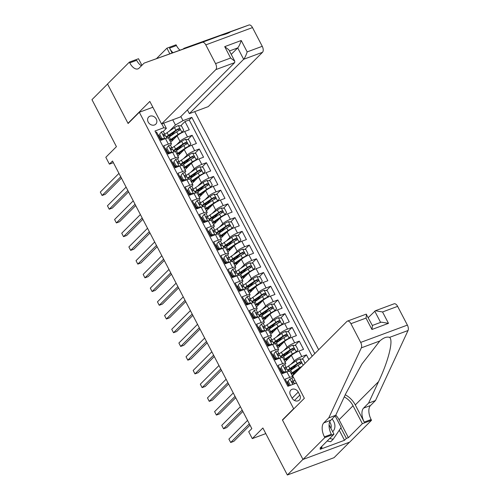 <?xml version="1.0" encoding="UTF-8"?>
<svg xmlns="http://www.w3.org/2000/svg" width="500" height="500" viewBox="0 0 500 500"><rect width="100%" height="100%" fill="white"/><g stroke="black" fill="none" stroke-linecap="round" stroke-linejoin="round"><path stroke-width="0.75" d="M148.2 122.069A5.05 4.188 45 0 0 155.812 124.144A5.05 4.188 45 0 0 156.275 119.075A5.05 4.188 45 0 0 148.663 117A5.05 4.188 45 0 0 148.2 122.069M318.663 349.725L194.719 111.644M349.519 442.2L334.05 457.681L287.35 475L262.887 427.994L252.281 438.612L265.8 433.6M152.85 107.25L139.331 112.263L128.1 123.506L107.562 84.05L91.962 99.663L116.431 146.662L105.825 157.281L109.4 164.144L113.375 162.669M282.906 419.75L282.413 419.931L302.95 459.387L287.35 475M155.688 132.406L156.575 132.075L160.863 140.312L165.469 138.6L168.325 144.094A6.312 1.256 -27.5 0 1 171.431 143.675A6.312 1.256 -27.5 0 1 170.881 144.719L170.362 145.231M168.325 144.094L163.719 145.8L168.006 154.037L172.613 152.325L175.469 157.812A6.312 1.256 -27.5 0 1 178.575 157.4A6.312 1.256 -27.5 0 1 178.025 158.444L177.512 158.956M175.469 157.812L170.863 159.525L175.15 167.756L179.756 166.05L182.613 171.537A6.312 1.256 -27.5 0 1 185.719 171.119A6.312 1.256 -27.5 0 1 185.169 172.162L184.656 172.681M182.613 171.537L178.006 173.25L182.294 181.481L186.9 179.775L189.756 185.263A6.312 1.256 -27.5 0 1 192.862 184.844A6.312 1.256 -27.5 0 1 192.312 185.888L191.8 186.4M189.756 185.263L185.15 186.969L189.438 195.206L194.044 193.494L196.9 198.988A6.312 1.256 -27.5 0 1 200.006 198.569A6.312 1.256 -27.5 0 1 199.456 199.613L198.944 200.125M196.9 198.988L192.294 200.694L196.581 208.931L201.188 207.219L204.044 212.712A6.312 1.256 -27.5 0 1 207.15 212.294A6.312 1.256 -27.5 0 1 206.6 213.337L206.088 213.85M204.044 212.712L199.438 214.419L203.725 222.65L208.331 220.944L211.188 226.431A6.312 1.256 -27.5 0 1 214.294 226.012A6.312 1.256 -27.5 0 1 213.744 227.056L213.231 227.575M211.188 226.431L206.581 228.144L210.869 236.375L215.475 234.669L218.331 240.156A6.312 1.256 -27.5 0 1 221.438 239.737A6.312 1.256 -27.5 0 1 220.888 240.781L220.375 241.294M218.331 240.156L213.725 241.863L218.012 250.1L222.619 248.394L225.481 253.881A6.312 1.256 -27.5 0 1 228.588 253.463A6.312 1.256 -27.5 0 1 228.031 254.506L227.519 255.019M225.481 253.881L220.869 255.588L225.156 263.825L229.762 262.113L232.625 267.606A6.312 1.256 -27.5 0 1 235.731 267.188A6.312 1.256 -27.5 0 1 235.175 268.231L234.662 268.744M232.625 267.606L228.019 269.312L232.3 277.544L236.906 275.837L239.769 281.325A6.312 1.256 -27.5 0 1 242.875 280.912A6.312 1.256 -27.5 0 1 242.319 281.95L241.806 282.469M239.769 281.325L235.162 283.038L239.444 291.269L244.05 289.562L246.912 295.05A6.312 1.256 -27.5 0 1 250.019 294.631A6.312 1.256 -27.5 0 1 249.462 295.675L248.95 296.188M246.912 295.05L242.306 296.762L246.588 304.994L251.2 303.288L254.056 308.775A6.312 1.256 -27.5 0 1 257.162 308.356A6.312 1.256 -27.5 0 1 256.606 309.4L256.094 309.913M254.056 308.775L249.45 310.481L253.731 318.719L258.344 317.006L261.2 322.5A6.312 1.256 -27.5 0 1 264.306 322.081A6.312 1.256 -27.5 0 1 263.75 323.125L263.238 323.638M261.2 322.5L256.594 324.206L260.881 332.444L265.487 330.731L268.344 336.219A6.312 1.256 -27.5 0 1 271.45 335.806A6.312 1.256 -27.5 0 1 270.894 336.85L270.381 337.362M268.344 336.219L263.738 337.931L268.025 346.163L272.631 344.456L275.487 349.944A6.312 1.256 -27.5 0 1 278.594 349.525A6.312 1.256 -27.5 0 1 278.038 350.569L277.525 351.087M275.487 349.944L270.881 351.656L275.169 359.888L279.775 358.181L282.631 363.669A6.312 1.256 -27.5 0 1 285.738 363.25A6.312 1.256 -27.5 0 1 285.181 364.294L284.669 364.806M282.631 363.669L278.025 365.375L282.312 373.612L286.919 371.9A6.312 1.256 -27.5 0 1 290.025 371.488L292.881 376.975A6.312 1.256 -27.5 0 1 292.325 378.019L291.812 378.531M308.863 359.531L306.419 354.844L302.056 359.212M296.925 364.35L292.806 368.475M285.006 361.85L291.413 355.438A6.312 1.256 152.5 0 1 298.956 351.062L303.562 349.356L299.275 341.119L294.913 345.494M289.781 350.625L285.663 354.75M277.863 348.125L284.269 341.712A6.312 1.256 152.5 0 1 291.812 337.337L296.419 335.631L292.131 327.4L287.769 331.769M282.638 336.906L278.519 341.025M270.719 334.4L277.125 327.987A6.312 1.256 152.5 0 1 284.669 323.619L289.275 321.906L284.988 313.675L280.625 318.044M275.494 323.181L271.375 327.3M263.575 320.675L269.981 314.262A6.312 1.256 152.5 0 1 277.525 309.894L282.131 308.188L277.844 299.95L273.481 304.319M268.35 309.456L264.231 313.575M256.431 306.956L262.838 300.538A6.312 1.256 152.5 0 1 270.381 296.169L274.988 294.462L270.7 286.225L266.337 290.6M261.206 295.731L257.087 299.856M249.288 293.231L255.694 286.819A6.312 1.256 152.5 0 1 263.238 282.444L267.844 280.738L263.556 272.506L259.194 276.875M254.062 282.006L249.944 286.131M242.144 279.506L248.55 273.094A6.312 1.256 152.5 0 1 256.094 268.725L260.7 267.013L256.413 258.781L252.044 263.15M246.919 268.288L242.8 272.406M235 265.781L241.406 259.369A6.312 1.256 152.5 0 1 248.95 255L253.556 253.287L249.269 245.056L244.9 249.425M239.775 254.562L235.656 258.681M227.856 252.056L234.262 245.644A6.312 1.256 152.5 0 1 241.806 241.275L246.412 239.569L242.125 231.331L237.756 235.7M232.631 240.837L228.512 244.963M220.712 238.337L227.119 231.925A6.312 1.256 152.5 0 1 234.662 227.55L239.269 225.844L234.981 217.606L230.613 221.981M225.481 227.113L221.369 231.238M213.569 224.613L219.975 218.2A6.312 1.256 152.5 0 1 227.519 213.831L232.125 212.119L227.838 203.888L223.469 208.256M218.337 213.394L214.225 217.512M206.419 210.888L212.831 204.475A6.312 1.256 152.5 0 1 220.375 200.106L224.981 198.394L220.694 190.162L216.325 194.531M211.194 199.669L207.081 203.787M199.275 197.162L205.688 190.75A6.312 1.256 152.5 0 1 213.231 186.381L217.838 184.675L213.55 176.438L209.181 180.806M204.05 185.944L199.938 190.069M192.131 183.444L198.538 177.025A6.312 1.256 152.5 0 1 206.088 172.656L210.694 170.95L206.406 162.712L202.037 167.087M196.906 172.219L192.794 176.344M184.988 169.719L191.394 163.306A6.312 1.256 152.5 0 1 198.938 158.931L203.55 157.225L199.262 148.994L194.894 153.363M189.762 158.5L185.644 162.619M177.844 155.994L184.25 149.581A6.312 1.256 152.5 0 1 191.794 145.213L196.4 143.5L192.119 135.269L187.75 139.637M182.619 144.775L178.5 148.894M166.269 149.331L165.8 149.8M173.412 163.056L172.944 163.525M180.556 176.781L180.087 177.244M187.7 190.506L187.231 190.969M194.844 204.225L194.375 204.694M201.988 217.95L201.519 218.419M209.131 231.675L208.663 232.144M216.275 245.4L215.812 245.863M223.419 259.125L222.956 259.587M230.562 272.844L230.1 273.312M237.706 286.569L237.244 287.038M244.85 300.294L244.387 300.756M251.994 314.019L251.531 314.481M259.137 327.738L258.675 328.206M266.281 341.463L265.819 341.931M273.425 355.188L272.962 355.656M280.569 368.913L280.106 369.375M252.281 438.612L248.706 431.75L251.825 428.631L112.519 161.019L109.4 164.144M299.819 395.1L298.244 392.081A4.894 4.056 45 0 0 290.869 390.075A4.894 4.056 45 0 0 290.419 394.988L291.994 398.006A4.894 4.056 45 0 0 299.369 400.012A4.894 4.056 45 0 0 299.819 395.1L294.456 400.469M139.331 112.263L293.644 408.694L294.137 408.506M163.644 123.169L166.356 128.369L163.8 127.744L154.969 131.025L287.844 386.281L296.444 383.094M163.8 127.744L161.781 123.863M180.844 116.519L182.987 120.631L191.819 117.35L314.8 353.594M176.406 144.913L179.969 141.344A6.312 1.256 -27.5 0 1 187.512 136.975L192.119 135.269M170.7 142.269L177.106 135.856L179.969 141.344M183.55 158.637L187.113 155.069A6.312 1.256 -27.5 0 1 194.656 150.7L199.262 148.994M190.694 172.362L194.256 168.794A6.312 1.256 -27.5 0 1 201.8 164.425L206.406 162.712M197.838 186.081L201.4 182.519A6.312 1.256 -27.5 0 1 208.944 178.15L213.55 176.438M204.981 199.806L208.544 196.244A6.312 1.256 -27.5 0 1 216.088 191.869L220.694 190.162M212.125 213.531L215.688 209.963A6.312 1.256 -27.5 0 1 223.231 205.594L227.838 203.888M219.269 227.256L222.831 223.688A6.312 1.256 -27.5 0 1 230.375 219.319L234.981 217.606M226.412 240.975L229.975 237.413A6.312 1.256 -27.5 0 1 237.519 233.044L242.125 231.331M233.556 254.7L237.119 251.137A6.312 1.256 -27.5 0 1 244.662 246.762L249.269 245.056M240.7 268.425L244.262 264.856A6.312 1.256 -27.5 0 1 251.806 260.487L256.413 258.781M247.844 282.15L251.406 278.581A6.312 1.256 -27.5 0 1 258.95 274.212L263.556 272.506M254.988 295.869L258.55 292.306A6.312 1.256 -27.5 0 1 266.094 287.938L270.7 286.225M262.131 309.594L265.694 306.031A6.312 1.256 -27.5 0 1 273.238 301.656L277.844 299.95M269.275 323.319L272.838 319.756A6.312 1.256 -27.5 0 1 280.381 315.381L284.988 313.675M276.419 337.044L279.981 333.475A6.312 1.256 -27.5 0 1 287.525 329.106L292.131 327.4M283.562 350.769L287.125 347.2A6.312 1.256 -27.5 0 1 294.669 342.831L299.275 341.119M290.706 364.487L294.269 360.925A6.312 1.256 -27.5 0 1 301.812 356.556L306.419 354.844M287.719 382.638L287.25 383.1M292.15 375.569L298.556 369.156A6.312 1.256 -27.5 0 1 301.206 367.194M312.181 356.213L189.2 119.975L184.975 121.544L180.606 125.913M177.106 135.856A6.312 1.256 152.5 0 1 184.65 131.488L189.256 129.781L184.975 121.544M288.731 385.95L285.169 379.1L289.775 377.394A6.312 1.256 -27.5 0 1 292.881 376.975M166.356 128.369L163.219 131.506M159.125 135.612L158.656 136.075M282.413 419.931L293.644 408.694M169.262 131.188L175.444 125L172.731 119.794M175.475 131.05L171.356 135.169M284.237 372.9L284.113 372.656A12.075 2.406 152.5 0 1 283.419 373.2M277.094 359.175L276.969 358.931A12.075 2.406 152.5 0 1 276.275 359.475M285.738 363.25L282.881 357.762A6.312 1.256 152.5 0 0 279.775 358.181M269.95 345.45L269.825 345.206A12.075 2.406 152.5 0 1 269.131 345.756M278.594 349.525L275.738 344.038A6.312 1.256 152.5 0 0 272.631 344.456M262.806 331.725L262.675 331.481A12.075 2.406 152.5 0 1 261.988 332.031M271.45 335.806L268.594 330.312A6.312 1.256 152.5 0 0 265.487 330.731M255.662 318L255.531 317.756A12.075 2.406 152.5 0 1 254.844 318.306M264.306 322.081L261.45 316.594A6.312 1.256 152.5 0 0 258.344 317.006M257.162 308.356L254.3 302.869A6.312 1.256 152.5 0 0 251.2 303.288M241.375 290.556L241.244 290.312A12.075 2.406 152.5 0 1 240.556 290.856M250.019 294.631L247.156 289.144A6.312 1.256 152.5 0 0 244.05 289.562M234.231 276.831L234.1 276.588A12.075 2.406 152.5 0 1 233.412 277.137M242.875 280.912L240.012 275.419A6.312 1.256 152.5 0 0 236.906 275.837M227.087 263.106L226.956 262.863A12.075 2.406 152.5 0 1 226.269 263.412M235.731 267.188L232.869 261.694A6.312 1.256 152.5 0 0 229.762 262.113M228.588 253.463L225.725 247.975A6.312 1.256 152.5 0 0 222.619 248.394M221.438 239.737L218.581 234.25A6.312 1.256 152.5 0 0 215.475 234.669M205.65 221.938L205.525 221.694A12.075 2.406 152.5 0 1 204.831 222.244M214.294 226.012L211.438 220.525A6.312 1.256 152.5 0 0 208.331 220.944M198.506 208.212L198.381 207.969A12.075 2.406 152.5 0 1 197.688 208.519M207.15 212.294L204.294 206.8A6.312 1.256 152.5 0 0 201.188 207.219M191.363 194.488L191.238 194.244A12.075 2.406 152.5 0 1 190.544 194.794M200.006 198.569L197.15 193.081A6.312 1.256 152.5 0 0 194.044 193.494M184.219 180.769L184.094 180.525A12.075 2.406 152.5 0 1 183.4 181.069M192.862 184.844L190.006 179.356A6.312 1.256 152.5 0 0 186.9 179.775M177.075 167.044L176.95 166.8A12.075 2.406 152.5 0 1 176.256 167.35M185.719 171.119L182.862 165.631A6.312 1.256 152.5 0 0 179.756 166.05M169.931 153.319L169.806 153.075A12.075 2.406 152.5 0 1 169.112 153.625M178.575 157.4L175.719 151.906A6.312 1.256 152.5 0 0 172.613 152.325M162.787 139.594L162.662 139.35A12.075 2.406 152.5 0 1 161.969 139.9M189.2 119.975L191.819 117.35M182.987 120.631L175.444 125M171.431 143.675L168.575 138.181A6.312 1.256 152.5 0 0 165.469 138.6M290.019 378.906L287.4 382.025L290.019 378.906A4.181 0.831 -27.5 0 1 292.013 378.65L293.375 381.262A4.181 0.831 152.5 0 0 292.25 381.238L292.044 381.356M288.506 384.156A10.025 1.994 -27.5 0 1 288.006 384.556M288.212 381.213L290.394 385.337M287.4 382.025L289.325 385.731M249.331 423.844L230.681 442.512L228.894 439.081L247.55 420.412M293.431 382.812L293.394 381.337A4.181 0.831 152.5 0 0 293.375 381.262M291.913 381.575L292.25 381.238C291.663 382.044 291.95 382.594 293.106 382.887A4.181 0.831 -27.5 0 1 294.231 382.906L294.669 383.75M250.012 425.15L233.837 441.344L230.681 442.512L228.894 439.081M294.95 380.213A12.075 2.406 152.5 0 0 293.394 381.413M296.306 382.819A12.075 2.406 152.5 0 0 295.444 383.462M332.681 431.725A10.263 8.506 45 0 0 334.925 426.219A10.263 8.506 45 0 0 332.05 418.956M330.881 428.269A7.025 5.825 45 0 0 331.213 426.381A7.025 5.825 45 0 0 329.675 421.931M335.138 415.869L341.156 427.425L333.206 439.212L330.712 441.706L327.163 441.019M333.206 439.212L329.656 438.525M292.638 375.775L346.912 321.444A4.737 2.475 -110.4 0 1 347.413 321.119A4.737 2.475 -110.4 0 1 350.931 323.688L360.681 342.419L407.381 325.1A4.737 2.475 69.6 0 1 408.038 330.525L375.481 400.55L370.494 405.544A11.05 5.775 -110.4 0 0 371.125 419.525L371.519 420.281L349.681 442.137L302.987 459.456L282.519 420.138L304.356 398.281L292.638 375.775M375.481 400.55L368.575 403.113L378.556 381.644C388.431 360.994 393.631 340.087 389.569 337.369C386.8 336.5 383.544 337.713 379.806 340.994L361.906 364.038L345.675 393.837L335.694 415.306L330.706 420.306A11.05 5.775 -110.4 0 0 331.337 434.281L324.431 436.844L324.819 437.6L302.987 459.456M335.694 415.306L328.787 417.869L323.794 422.869A11.05 5.775 -110.4 0 0 324.431 436.844M378.556 381.644L355.288 404.931L364.219 422.088A11.05 5.775 -110.4 0 1 363.581 408.106L368.575 403.113M397.625 306.369L382.544 311.962L375.344 310.763L394.106 303.8A4.737 2.475 69.6 0 1 397.625 306.369L407.381 325.1M379.806 340.994L361.337 347.844L328.787 417.869M335.781 415.119A17.763 14.725 -135 0 1 339.069 419.75L348.394 437.663L346.375 438.413L340.875 427.844M321.581 446.606L322.019 447.444L320.144 449.319L344.5 440.281L346.375 438.413M322.019 447.444L319.994 448.194L333.969 434.206L324.819 437.6M371.519 420.281L362.369 423.675L353.044 405.763A17.763 14.725 45 0 0 344.25 396.906M348.394 437.663L362.369 423.675M368.256 317.619L375.344 310.763M355.288 404.931A20.562 17.05 45 0 0 345.25 394.756M329.087 424.819L333.969 434.206M361.337 347.844A4.737 2.475 -110.4 0 0 360.681 342.419M344.5 440.281L339.269 430.225M382.544 311.962L388.475 323.35L381.275 322.15L372.344 325.462M388.475 323.35L371.944 329.481L372.456 325.688L366.175 314.163L347.413 321.119M371.944 329.481L366.012 318.094L366.531 314.3M187.444 109.913L189.375 113.625L208.244 106.625L262.519 52.294L243.65 59.294L237.719 47.906L229.45 50.969M189.375 113.625L243.65 59.294C244.881 57.812 246.056 55.35 247.169 51.9L262.25 46.306L252.494 27.575L205.8 44.894A4.737 2.475 -110.4 0 0 202.294 42.319L144.113 63.119L139.119 68.112A11.05 5.775 69.6 0 1 137.963 68.869A11.05 5.775 69.6 0 1 129.756 62.875L129.362 62.125L107.525 83.981L127.994 123.3L128.488 123.112M144.113 63.119L220.763 35.469C225.581 34.288 228.837 33.075 230.525 31.85L183.9 48.356L183.231 49.031M183.9 48.356L248.994 25A4.737 2.475 69.6 0 1 252.494 27.575M127.994 123.3L149.825 101.438L161.544 123.944L215.819 69.619A4.737 2.475 -110.4 0 0 215.55 63.625L205.8 44.894M248.994 25L230.631 31.8M156.531 58.587L166.906 48.194L176.056 44.8L176.45 45.556A11.05 5.775 69.6 0 0 180 50.188M129.362 62.125L138.512 58.731L141.931 65.3M161.544 123.944L180.413 116.95L234.688 62.619L215.819 69.619M172.094 53.019L169.544 48.119L176.45 45.556M169.838 53.825L166.906 48.194M262.25 46.306A4.737 2.475 69.6 0 1 262.519 52.294M141.431 65.8A11.05 5.775 69.6 0 1 136.662 60.312L129.756 62.875M173.019 52.688A11.05 5.775 69.6 0 1 169.544 48.119M231.231 54.4L237.719 47.906C238.956 46.425 240.125 43.956 241.238 40.506L247.169 51.9M215.55 63.625L230.631 58.031L234.775 61.2L234.688 62.619M230.631 58.031L224.7 46.644L228.844 49.812L234.775 61.2M281.069 367.494L282.875 365.181L281.069 367.494L283.212 371.606L286.45 372.044A4.181 0.831 -27.5 0 1 287.188 371.806M282.875 365.181A4.181 0.831 -27.5 0 1 284.869 364.931L286.225 367.537A4.181 0.831 152.5 0 0 285.1 367.519L284.9 367.631M281.363 370.431A10.025 1.994 -27.5 0 1 280.863 370.831M280.256 368.306L282.4 372.419L283.212 371.606M284.688 372.731L282.4 372.419M242.188 410.119L223.538 428.787L221.75 425.356L240.406 406.688M283.294 372.537A10.025 1.994 -27.5 0 1 282.219 373.444M286.288 369.094L286.25 367.619A4.181 0.831 152.5 0 0 286.225 367.537M284.769 367.856L285.1 367.519C284.519 368.325 284.806 368.875 285.963 369.162A4.181 0.831 -27.5 0 1 287.087 369.181L288.275 371.469M242.869 411.425L226.694 427.619L223.538 428.787L221.75 425.356M273.925 353.769L275.731 351.463L273.925 353.769L276.062 357.887L279.306 358.319A4.181 0.831 -27.5 0 1 280.044 358.081M275.731 351.463A4.181 0.831 -27.5 0 1 277.725 351.206L279.081 353.812A4.181 0.831 152.5 0 0 277.956 353.794L277.756 353.913M274.219 356.706A10.025 1.994 -27.5 0 1 273.719 357.113M273.113 354.581L275.256 358.694L276.062 357.887M277.544 359.006L275.256 358.694M235.044 396.394L216.394 415.062L214.606 411.631L233.263 392.962M276.15 358.819A10.025 1.994 -27.5 0 1 275.075 359.719M279.144 355.369L279.106 353.894A4.181 0.831 152.5 0 0 279.081 353.812M277.619 354.131L277.956 353.794C277.375 354.6 277.663 355.15 278.819 355.438A4.181 0.831 -27.5 0 1 279.944 355.462L281.131 357.744M235.725 397.7L219.55 413.894L216.394 415.062L214.606 411.631M266.781 340.044L268.587 337.738L266.781 340.044L268.919 344.162L272.162 344.6A4.181 0.831 -27.5 0 1 272.9 344.356M268.587 337.738A4.181 0.831 -27.5 0 1 270.581 337.481L271.938 340.087A4.181 0.831 152.5 0 0 270.812 340.069L270.613 340.188M267.075 342.987A10.025 1.994 -27.5 0 1 266.575 343.387M265.969 340.856L268.113 344.975L268.919 344.162M270.4 345.281L268.113 344.975M227.9 382.669L209.25 401.344L207.463 397.912L226.119 379.237M269.006 345.094A10.025 1.994 -27.5 0 1 267.931 345.994M272 341.644L271.962 340.169A4.181 0.831 152.5 0 0 271.938 340.087M270.475 340.406L270.812 340.069C270.231 340.875 270.512 341.425 271.675 341.719A4.181 0.831 -27.5 0 1 272.8 341.737L273.988 344.019M228.581 383.975L212.406 400.169L209.25 401.344L207.463 397.912M259.631 326.319L261.444 324.012L259.631 326.319L261.775 330.438L265.019 330.875A4.181 0.831 -27.5 0 1 265.756 330.637M261.444 324.012A4.181 0.831 -27.5 0 1 263.438 323.756L264.794 326.369A4.181 0.831 152.5 0 0 263.669 326.344L263.463 326.463M259.931 329.263A10.025 1.994 -27.5 0 1 259.431 329.663M258.825 327.131L260.969 331.25L261.775 330.438M263.256 331.556L260.969 331.25M220.756 368.95L202.106 387.619L200.319 384.188L218.975 365.519M261.856 331.369A10.025 1.994 -27.5 0 1 260.788 332.269M264.856 327.919L264.819 326.444A4.181 0.831 152.5 0 0 264.794 326.369M263.331 326.681L263.669 326.344C263.087 327.15 263.369 327.7 264.525 327.994A4.181 0.831 -27.5 0 1 265.656 328.013L266.844 330.294M221.438 370.256L205.263 386.45L202.106 387.619L200.319 384.188M294.462 371.8A4.975 0.988 -27.5 0 1 294.225 372.062L293.6 372.688A0.95 0.494 -110.4 0 0 293.463 373.081M305.087 363.312L303.025 359.344L299.788 358.913A4.181 0.831 152.5 0 0 295.95 360.906L288.525 365.981A12.075 2.406 152.5 0 0 286.25 367.688M289.669 369.363A10.025 1.994 152.5 0 0 290.919 368.938A4.975 0.988 -27.5 0 1 293.212 368.544M302.087 366.319A4.181 0.831 152.5 0 0 299.525 367.769L292.094 372.844A12.075 2.406 152.5 0 0 291.1 373.55M299.413 368.419L293.2 372.663A10.025 1.994 152.5 0 0 291.356 374.044M294.994 372.725A4.975 0.988 152.5 0 0 293.131 373.194L293.612 374.106M289.288 371.287A12.075 2.406 -27.5 0 1 290.738 370.238L298.169 365.163A4.181 0.831 -27.5 0 1 300.981 363.594C301.769 362.581 301.481 362.031 300.119 361.944A4.181 0.831 152.5 0 0 297.312 363.512L289.881 368.587A12.075 2.406 152.5 0 0 287.65 370.262M287.981 370.906A10.025 1.994 -27.5 0 1 290.981 368.413L298.412 363.338A2.131 0.425 -27.5 0 1 299.225 362.844L300.569 363.237M291.887 373.619A10.025 1.994 152.5 0 0 293.131 373.194M287.319 358.075A4.975 0.988 -27.5 0 1 287.081 358.338L286.456 358.963A0.95 0.494 -110.4 0 0 286.319 359.356M295.75 352.519L298.025 349.738L295.881 345.625L292.644 345.188A4.181 0.831 152.5 0 0 288.806 347.181L281.381 352.256A12.075 2.406 152.5 0 0 279.106 353.969M282.525 355.637A10.025 1.994 152.5 0 0 283.775 355.219A4.975 0.988 -27.5 0 1 286.069 354.819M296.219 352.05A4.181 0.831 152.5 0 0 292.381 354.044L284.95 359.119A12.075 2.406 152.5 0 0 283.956 359.825M292.269 354.694L286.056 358.944A10.025 1.994 152.5 0 0 284.212 360.319M287.85 359.006A4.975 0.988 152.5 0 0 285.988 359.469L286.469 360.387M282.144 357.562A12.075 2.406 -27.5 0 1 283.594 356.512L291.025 351.438A4.181 0.831 -27.5 0 1 293.837 349.869C294.625 348.856 294.337 348.306 292.975 348.225A4.181 0.831 152.5 0 0 290.163 349.787L282.738 354.869A12.075 2.406 152.5 0 0 280.506 356.538M280.837 357.181A10.025 1.994 -27.5 0 1 283.837 354.688L291.269 349.613A2.131 0.425 -27.5 0 1 292.081 349.119L293.425 349.513M284.744 359.894A10.025 1.994 152.5 0 0 285.988 359.469M280.175 344.356A4.975 0.988 -27.5 0 1 279.938 344.619L279.312 345.244A0.95 0.494 -110.4 0 0 279.175 345.631M288.606 338.794L290.881 336.019L288.738 331.9L285.5 331.463A4.181 0.831 152.5 0 0 281.663 333.462L274.237 338.537A12.075 2.406 152.5 0 0 271.962 340.244M275.381 341.912A10.025 1.994 152.5 0 0 276.631 341.494A4.975 0.988 -27.5 0 1 278.925 341.1M289.069 338.325A4.181 0.831 152.5 0 0 285.238 340.319L277.806 345.394A12.075 2.406 152.5 0 0 276.812 346.106M285.125 340.969L278.913 345.219A10.025 1.994 152.5 0 0 277.069 346.6M280.7 345.281A4.975 0.988 152.5 0 0 278.844 345.75L279.325 346.662M275 343.837A12.075 2.406 -27.5 0 1 276.45 342.788L283.881 337.713A4.181 0.831 -27.5 0 1 286.694 336.144C287.481 335.131 287.194 334.588 285.831 334.5A4.181 0.831 152.5 0 0 283.019 336.069L275.594 341.144A12.075 2.406 152.5 0 0 273.363 342.819M273.694 343.456A10.025 1.994 -27.5 0 1 276.694 340.962L284.125 335.887A2.131 0.425 -27.5 0 1 284.938 335.4L286.275 335.788M277.6 346.169A10.025 1.994 152.5 0 0 278.844 345.75M273.031 330.631A4.975 0.988 -27.5 0 1 272.794 330.894L272.169 331.519A0.95 0.494 -110.4 0 0 272.031 331.906M281.462 325.069L283.738 322.294L281.594 318.175L278.356 317.738A4.181 0.831 152.5 0 0 274.519 319.738L267.094 324.812A12.075 2.406 152.5 0 0 264.819 326.519M268.238 328.194A10.025 1.994 152.5 0 0 269.488 327.769A4.975 0.988 -27.5 0 1 271.781 327.375M281.925 324.6A4.181 0.831 152.5 0 0 278.094 326.6L270.663 331.675A12.075 2.406 152.5 0 0 269.669 332.381M277.981 327.244L271.769 331.494A10.025 1.994 152.5 0 0 269.925 332.875M273.556 331.556A4.975 0.988 152.5 0 0 271.7 332.025L272.181 332.938M267.856 330.112A12.075 2.406 -27.5 0 1 269.306 329.062L276.737 323.988A4.181 0.831 -27.5 0 1 279.55 322.419C280.338 321.413 280.05 320.863 278.688 320.775A4.181 0.831 152.5 0 0 275.875 322.344L268.45 327.419A12.075 2.406 152.5 0 0 266.219 329.094M266.55 329.731A10.025 1.994 -27.5 0 1 269.55 327.238L276.981 322.163A2.131 0.425 -27.5 0 1 277.794 321.675L279.131 322.062M270.456 332.444A10.025 1.994 152.5 0 0 271.7 332.025M252.488 312.6L254.3 310.287L252.488 312.6L254.631 316.712L257.869 317.15A4.181 0.831 -27.5 0 1 258.612 316.913M254.3 310.287A4.181 0.831 -27.5 0 1 256.294 310.038L257.65 312.644A4.181 0.831 152.5 0 0 256.525 312.625L256.319 312.738M252.787 315.538A10.025 1.994 -27.5 0 1 252.288 315.938M251.681 313.406L253.825 317.525L254.631 316.712M256.112 317.838L253.825 317.525M213.612 355.225L194.963 373.894L193.175 370.462L211.825 351.794M254.713 317.644A10.025 1.994 -27.5 0 1 253.644 318.55M257.712 314.194L257.669 312.725A4.181 0.831 152.5 0 0 257.65 312.644M256.188 312.962L256.525 312.625C255.944 313.431 256.225 313.975 257.381 314.269A4.181 0.831 -27.5 0 1 258.506 314.288L259.7 316.575M214.294 356.531L198.119 372.725L194.963 373.894L193.175 370.462M265.887 316.906A4.975 0.988 -27.5 0 1 265.65 317.169L265.025 317.794A0.95 0.494 -110.4 0 0 264.887 318.188M274.319 311.344L276.594 308.569L274.45 304.45L271.212 304.019A4.181 0.831 152.5 0 0 267.375 306.012L259.95 311.087A12.075 2.406 152.5 0 0 257.675 312.794M261.094 314.469A10.025 1.994 152.5 0 0 262.344 314.044A4.975 0.988 -27.5 0 1 264.637 313.65M274.781 310.875A4.181 0.831 152.5 0 0 270.95 312.875L263.519 317.95A12.075 2.406 152.5 0 0 262.525 318.656M270.837 313.525L264.625 317.769A10.025 1.994 152.5 0 0 262.781 319.15M266.413 317.831A4.975 0.988 152.5 0 0 264.556 318.3L265.038 319.212M260.712 316.388A12.075 2.406 -27.5 0 1 262.162 315.344L269.594 310.269A4.181 0.831 -27.5 0 1 272.4 308.7C273.194 307.688 272.906 307.137 271.544 307.05A4.181 0.831 152.5 0 0 268.731 308.619L261.306 313.694A12.075 2.406 152.5 0 0 259.069 315.369M259.406 316.012A10.025 1.994 -27.5 0 1 262.406 313.519L269.837 308.438A2.131 0.425 -27.5 0 1 270.65 307.95L271.988 308.344M263.312 318.725A10.025 1.994 152.5 0 0 264.556 318.3M245.344 298.875L247.156 296.562L245.344 298.875L247.488 302.987L250.725 303.425A4.181 0.831 -27.5 0 1 251.469 303.188M247.156 296.562A4.181 0.831 -27.5 0 1 249.15 296.312L250.506 298.919A4.181 0.831 152.5 0 0 249.381 298.9L249.175 299.019M245.644 301.812A10.025 1.994 -27.5 0 1 245.144 302.219M244.537 299.688L246.681 303.8L247.488 302.987M248.969 304.113L246.681 303.8M206.469 341.5L187.819 360.169L186.031 356.737L204.681 338.069M247.7 304.581A12.075 2.406 152.5 0 0 248.394 304.031M247.569 303.925A10.025 1.994 -27.5 0 1 246.5 304.825M250.569 300.475L250.525 299A4.181 0.831 152.5 0 0 250.506 298.919M249.044 299.237L249.381 298.9C248.8 299.706 249.081 300.256 250.238 300.544A4.181 0.831 -27.5 0 1 251.363 300.569L252.556 302.85M207.15 342.806L190.975 359L187.819 360.169L186.031 356.737M258.744 303.181A4.975 0.988 -27.5 0 1 258.506 303.444L257.881 304.069A0.95 0.494 -110.4 0 0 257.738 304.462M267.175 297.625L269.45 294.844L267.306 290.731L264.069 290.294A4.181 0.831 152.5 0 0 260.231 292.288L252.806 297.362A12.075 2.406 152.5 0 0 250.531 299.075M253.95 300.744A10.025 1.994 152.5 0 0 255.2 300.325A4.975 0.988 -27.5 0 1 257.494 299.925M267.638 297.156A4.181 0.831 152.5 0 0 263.806 299.15L256.375 304.225A12.075 2.406 152.5 0 0 255.381 304.931M263.694 299.8L257.475 304.044A10.025 1.994 152.5 0 0 255.637 305.425M259.269 304.113A4.975 0.988 152.5 0 0 257.413 304.575L257.887 305.494M253.569 302.669A12.075 2.406 -27.5 0 1 255.019 301.619L262.444 296.544A4.181 0.831 -27.5 0 1 265.256 294.975C266.05 293.962 265.763 293.412 264.4 293.325A4.181 0.831 152.5 0 0 261.588 294.894L254.163 299.969A12.075 2.406 152.5 0 0 251.925 301.644M252.262 302.288A10.025 1.994 -27.5 0 1 255.263 299.794L262.694 294.719A2.131 0.425 -27.5 0 1 263.506 294.225L264.844 294.619M256.169 305A10.025 1.994 152.5 0 0 257.413 304.575M238.2 285.15L240.012 282.844L238.2 285.15L240.344 289.269L243.581 289.706A4.181 0.831 -27.5 0 1 244.325 289.462M240.012 282.844A4.181 0.831 -27.5 0 1 242.006 282.587L243.363 285.194A4.181 0.831 152.5 0 0 242.237 285.175L242.031 285.294M238.5 288.094A10.025 1.994 -27.5 0 1 238 288.494M237.394 285.963L239.531 290.081L240.344 289.269M241.825 290.387L239.531 290.081M199.325 327.775L180.675 346.444L178.888 343.013L197.537 324.344M240.425 290.2A10.025 1.994 -27.5 0 1 239.356 291.1M243.425 286.75L243.381 285.275A4.181 0.831 152.5 0 0 243.363 285.194M241.9 285.512L242.237 285.175C241.656 285.981 241.938 286.531 243.094 286.819A4.181 0.831 -27.5 0 1 244.219 286.844L245.413 289.125M200.006 329.081L183.831 345.275L180.675 346.444L178.888 343.013M251.6 289.462A4.975 0.988 -27.5 0 1 251.363 289.719L250.738 290.35A0.95 0.494 -110.4 0 0 250.594 290.738M260.025 283.9L262.306 281.119L260.163 277.006L256.925 276.569A4.181 0.831 152.5 0 0 253.088 278.562L245.662 283.637A12.075 2.406 152.5 0 0 243.388 285.35M246.806 287.019A10.025 1.994 152.5 0 0 248.056 286.6A4.975 0.988 -27.5 0 1 250.35 286.2M260.494 283.431A4.181 0.831 152.5 0 0 256.663 285.425L249.231 290.5A12.075 2.406 152.5 0 0 248.231 291.206M256.55 286.075L250.331 290.325A10.025 1.994 152.5 0 0 248.494 291.706M252.125 290.387A4.975 0.988 152.5 0 0 250.269 290.85L250.744 291.769M246.425 288.944A12.075 2.406 -27.5 0 1 247.875 287.894L255.3 282.819A4.181 0.831 -27.5 0 1 258.113 281.25C258.906 280.238 258.619 279.694 257.256 279.606A4.181 0.831 152.5 0 0 254.444 281.175L247.019 286.25A12.075 2.406 152.5 0 0 244.781 287.925M245.119 288.562A10.025 1.994 -27.5 0 1 248.119 286.069L255.55 280.994A2.131 0.425 -27.5 0 1 256.363 280.5L257.7 280.894M249.025 291.275A10.025 1.994 152.5 0 0 250.269 290.85M231.056 271.425L232.869 269.119L231.056 271.425L233.2 275.544L236.438 275.981A4.181 0.831 -27.5 0 1 237.181 275.738M232.869 269.119A4.181 0.831 -27.5 0 1 234.862 268.863L236.219 271.469A4.181 0.831 152.5 0 0 235.094 271.45L234.887 271.569M231.356 274.369A10.025 1.994 -27.5 0 1 230.856 274.769M230.25 272.238L232.387 276.356L233.2 275.544M234.681 276.663L232.387 276.356M192.181 314.056L173.531 332.725L171.744 329.294L190.394 310.625M233.281 276.475A10.025 1.994 -27.5 0 1 232.213 277.375M236.281 273.025L236.238 271.55A4.181 0.831 152.5 0 0 236.219 271.469M234.756 271.788L235.094 271.45C234.513 272.256 234.794 272.806 235.95 273.1A4.181 0.831 -27.5 0 1 237.075 273.119L238.269 275.4M192.862 315.363L176.688 331.55L173.531 332.725L171.744 329.294M244.456 275.738A4.975 0.988 -27.5 0 1 244.219 276L243.594 276.625A0.95 0.494 -110.4 0 0 243.45 277.013M252.881 270.175L255.162 267.4L253.019 263.281L249.781 262.844A4.181 0.831 152.5 0 0 245.944 264.844L238.519 269.919A12.075 2.406 152.5 0 0 236.244 271.625M239.662 273.3A10.025 1.994 152.5 0 0 240.912 272.875A4.975 0.988 -27.5 0 1 243.206 272.481M253.35 269.706A4.181 0.831 152.5 0 0 249.519 271.706L242.087 276.781A12.075 2.406 152.5 0 0 241.088 277.488M249.406 272.35L243.188 276.6A10.025 1.994 152.5 0 0 241.35 277.981M244.981 276.663A4.975 0.988 152.5 0 0 243.125 277.131L243.6 278.044M239.281 275.219A12.075 2.406 -27.5 0 1 240.731 274.169L248.156 269.094A4.181 0.831 -27.5 0 1 250.969 267.525C251.762 266.519 251.475 265.969 250.113 265.881A4.181 0.831 152.5 0 0 247.3 267.45L239.875 272.525A12.075 2.406 152.5 0 0 237.638 274.2M237.975 274.837A10.025 1.994 -27.5 0 1 240.975 272.344L248.4 267.269A2.131 0.425 -27.5 0 1 249.219 266.781L250.556 267.169M241.875 277.55A10.025 1.994 152.5 0 0 243.125 277.131M223.912 257.7L225.725 255.394L223.912 257.7L226.056 261.819L229.294 262.256A4.181 0.831 -27.5 0 1 230.037 262.019M225.725 255.394A4.181 0.831 -27.5 0 1 227.719 255.138L229.075 257.75A4.181 0.831 152.5 0 0 227.95 257.725L227.744 257.844M224.213 260.644A10.025 1.994 -27.5 0 1 223.713 261.044M223.1 258.512L225.244 262.631L226.056 261.819M227.537 262.938L225.244 262.631M185.037 300.331L166.388 319L164.6 315.569L183.25 296.9M226.137 262.75A10.025 1.994 -27.5 0 1 225.069 263.65M229.137 259.3L229.094 257.831A4.181 0.831 152.5 0 0 229.075 257.75M227.613 258.062L227.95 257.725C227.362 258.531 227.65 259.081 228.806 259.375A4.181 0.831 -27.5 0 1 229.931 259.394L231.119 261.681M185.719 301.637L169.544 317.831L166.388 319L164.6 315.569M237.306 262.013A4.975 0.988 -27.5 0 1 237.075 262.275L236.45 262.9A0.95 0.494 -110.4 0 0 236.306 263.294M245.738 256.45L248.019 253.675L245.875 249.556L242.638 249.119A4.181 0.831 152.5 0 0 238.8 251.119L231.375 256.194A12.075 2.406 152.5 0 0 229.1 257.9M232.519 259.575A10.025 1.994 152.5 0 0 233.769 259.15A4.975 0.988 -27.5 0 1 236.062 258.756M246.206 255.981A4.181 0.831 152.5 0 0 242.375 257.981L234.944 263.056A12.075 2.406 152.5 0 0 233.944 263.762M242.262 258.625L236.044 262.875A10.025 1.994 152.5 0 0 234.206 264.256M237.838 262.938A4.975 0.988 152.5 0 0 235.981 263.406L236.456 264.319M232.138 261.494A12.075 2.406 -27.5 0 1 233.588 260.45L241.012 255.375A4.181 0.831 -27.5 0 1 243.825 253.806C244.619 252.794 244.331 252.244 242.969 252.156A4.181 0.831 152.5 0 0 240.156 253.725L232.731 258.8A12.075 2.406 152.5 0 0 230.494 260.475M230.831 261.119A10.025 1.994 -27.5 0 1 233.831 258.619L241.256 253.544A2.131 0.425 -27.5 0 1 242.069 253.056L243.412 253.444M234.731 263.831A10.025 1.994 152.5 0 0 235.981 263.406M216.769 243.981L218.581 241.669L216.769 243.981L218.912 248.094L222.15 248.531A4.181 0.831 -27.5 0 1 222.887 248.294M218.581 241.669A4.181 0.831 -27.5 0 1 220.575 241.419L221.931 244.025A4.181 0.831 152.5 0 0 220.806 244.006L220.6 244.125M217.069 246.919A10.025 1.994 -27.5 0 1 216.569 247.319M215.956 244.794L218.1 248.906L218.912 248.094M220.394 249.219L218.1 248.906M177.894 286.606L159.244 305.275L157.456 301.844L176.106 283.175M219.125 249.688A12.075 2.406 152.5 0 0 219.819 249.137M218.994 249.031A10.025 1.994 -27.5 0 1 217.925 249.931M221.994 245.581L221.95 244.106A4.181 0.831 152.5 0 0 221.931 244.025M220.469 244.344L220.806 244.006C220.219 244.812 220.506 245.362 221.663 245.65A4.181 0.831 -27.5 0 1 222.787 245.669L223.975 247.956M178.575 287.913L162.4 304.106L159.244 305.275L157.456 301.844M230.162 248.287A4.975 0.988 -27.5 0 1 229.931 248.55L229.3 249.175A0.95 0.494 -110.4 0 0 229.163 249.569M238.594 242.725L240.875 239.95L238.731 235.831L235.494 235.4A4.181 0.831 152.5 0 0 231.656 237.394L224.225 242.469A12.075 2.406 152.5 0 0 221.956 244.181M225.375 245.85A10.025 1.994 152.5 0 0 226.625 245.425A4.975 0.988 -27.5 0 1 228.919 245.031M239.062 242.262A4.181 0.831 152.5 0 0 235.225 244.256L227.8 249.331A12.075 2.406 152.5 0 0 226.8 250.037M235.119 244.906L228.9 249.15A10.025 1.994 152.5 0 0 227.056 250.531M230.694 249.213A4.975 0.988 152.5 0 0 228.837 249.681L229.312 250.6M224.988 247.775A12.075 2.406 -27.5 0 1 226.444 246.725L233.869 241.65A4.181 0.831 -27.5 0 1 236.681 240.081C237.475 239.069 237.188 238.519 235.825 238.431A4.181 0.831 152.5 0 0 233.012 240L225.588 245.075A12.075 2.406 152.5 0 0 223.35 246.75M223.688 247.394A10.025 1.994 -27.5 0 1 226.688 244.9L234.112 239.825A2.131 0.425 -27.5 0 1 234.925 239.331L236.269 239.725M227.587 250.106A10.025 1.994 152.5 0 0 228.837 249.681M209.625 230.256L211.438 227.95L209.625 230.256L211.769 234.375L215.006 234.806A4.181 0.831 -27.5 0 1 215.744 234.569M211.438 227.95A4.181 0.831 -27.5 0 1 213.431 227.694L214.788 230.3A4.181 0.831 152.5 0 0 213.663 230.281L213.456 230.4M209.925 233.2A10.025 1.994 -27.5 0 1 209.425 233.6M208.812 231.069L210.956 235.188L211.769 234.375M213.25 235.494L210.956 235.188M170.75 272.881L152.1 291.55L150.312 288.119L168.962 269.45M211.975 235.963A12.075 2.406 152.5 0 0 212.675 235.413M211.85 235.306A10.025 1.994 -27.5 0 1 210.781 236.206M214.85 231.856L214.806 230.381A4.181 0.831 152.5 0 0 214.788 230.3M213.325 230.619L213.663 230.281C213.075 231.088 213.363 231.637 214.519 231.925A4.181 0.831 -27.5 0 1 215.644 231.95L216.831 234.231M171.431 274.188L155.256 290.381L152.1 291.55L150.312 288.119M223.019 234.562A4.975 0.988 -27.5 0 1 222.787 234.825L222.156 235.456A0.95 0.494 -110.4 0 0 222.019 235.844M231.45 229.006L233.731 226.225L231.588 222.113L228.35 221.675A4.181 0.831 152.5 0 0 224.513 223.669L217.081 228.744A12.075 2.406 152.5 0 0 214.812 230.456M218.231 232.125A10.025 1.994 152.5 0 0 219.481 231.706A4.975 0.988 -27.5 0 1 221.775 231.306M231.919 228.538A4.181 0.831 152.5 0 0 228.081 230.531L220.656 235.606A12.075 2.406 152.5 0 0 219.656 236.312M227.975 231.181L221.756 235.431A10.025 1.994 152.5 0 0 219.913 236.806M223.55 235.494A4.975 0.988 152.5 0 0 221.694 235.956L222.169 236.875M217.844 234.05A12.075 2.406 -27.5 0 1 219.3 233L226.725 227.925A4.181 0.831 -27.5 0 1 229.537 226.356C230.325 225.344 230.044 224.794 228.681 224.713A4.181 0.831 152.5 0 0 225.869 226.281L218.444 231.356A12.075 2.406 152.5 0 0 216.206 233.031M216.544 233.669A10.025 1.994 -27.5 0 1 219.544 231.175L226.969 226.1A2.131 0.425 -27.5 0 1 227.781 225.606L229.125 226M220.444 236.381A10.025 1.994 152.5 0 0 221.694 235.956M202.481 216.531L204.294 214.225L202.481 216.531L204.625 220.65L207.862 221.088A4.181 0.831 -27.5 0 1 208.6 220.844M204.294 214.225A4.181 0.831 -27.5 0 1 206.287 213.969L207.644 216.575A4.181 0.831 152.5 0 0 206.519 216.556L206.312 216.675M202.781 219.475A10.025 1.994 -27.5 0 1 202.281 219.875M201.669 217.344L203.812 221.462L204.625 220.65M206.106 221.769L203.812 221.462M163.606 259.156L144.956 277.831L143.169 274.4L161.819 255.725M204.706 221.581A10.025 1.994 -27.5 0 1 203.637 222.481M207.706 218.131L207.662 216.656A4.181 0.831 152.5 0 0 207.644 216.575M206.181 216.894L206.519 216.556C205.931 217.362 206.219 217.913 207.375 218.206A4.181 0.831 -27.5 0 1 208.5 218.225L209.688 220.506M164.288 260.469L148.112 276.656L144.956 277.831L143.169 274.4M215.875 220.844A4.975 0.988 -27.5 0 1 215.637 221.106L215.012 221.731A0.95 0.494 -110.4 0 0 214.875 222.119M224.306 215.281L226.588 212.506L224.444 208.388L221.206 207.95A4.181 0.831 152.5 0 0 217.369 209.95L209.938 215.025A12.075 2.406 152.5 0 0 207.662 216.731M211.088 218.406A10.025 1.994 152.5 0 0 212.338 217.981A4.975 0.988 -27.5 0 1 214.631 217.587M224.775 214.812A4.181 0.831 152.5 0 0 220.938 216.806L213.512 221.887A12.075 2.406 152.5 0 0 212.512 222.594M220.831 217.456L214.613 221.706A10.025 1.994 152.5 0 0 212.769 223.088M216.406 221.769A4.975 0.988 152.5 0 0 214.55 222.237L215.025 223.15M210.7 220.325A12.075 2.406 -27.5 0 1 212.156 219.275L219.581 214.2A4.181 0.831 -27.5 0 1 222.394 212.631C223.181 211.625 222.9 211.075 221.537 210.987A4.181 0.831 152.5 0 0 218.725 212.556L211.3 217.631A12.075 2.406 152.5 0 0 209.062 219.306M209.4 219.944A10.025 1.994 -27.5 0 1 212.4 217.45L219.825 212.375A2.131 0.425 -27.5 0 1 220.637 211.887L221.981 212.275M213.3 222.656A10.025 1.994 152.5 0 0 214.55 222.237M195.338 202.806L197.15 200.5L195.338 202.806L197.481 206.925L200.719 207.362A4.181 0.831 -27.5 0 1 201.456 207.125M197.15 200.5A4.181 0.831 -27.5 0 1 199.144 200.244L200.5 202.856A4.181 0.831 152.5 0 0 199.375 202.831L199.169 202.95M195.637 205.75A10.025 1.994 -27.5 0 1 195.138 206.15M194.525 203.619L196.669 207.738L197.481 206.925M198.962 208.044L196.669 207.738M156.463 245.438L137.812 264.106L136.025 260.675L154.675 242.006M197.562 207.856A10.025 1.994 -27.5 0 1 196.494 208.756M200.556 204.406L200.519 202.931A4.181 0.831 152.5 0 0 200.5 202.856M199.037 203.169L199.375 202.831C198.787 203.637 199.075 204.188 200.231 204.481A4.181 0.831 -27.5 0 1 201.356 204.5L202.544 206.781M157.144 246.744L140.963 262.938L137.812 264.106L136.025 260.675M208.731 207.119A4.975 0.988 -27.5 0 1 208.494 207.381L207.869 208.006A0.95 0.494 -110.4 0 0 207.731 208.394M217.162 201.556L219.444 198.781L217.3 194.662L214.056 194.225A4.181 0.831 152.5 0 0 210.225 196.225L202.794 201.3A12.075 2.406 152.5 0 0 200.519 203.006M203.944 204.681A10.025 1.994 152.5 0 0 205.194 204.256A4.975 0.988 -27.5 0 1 207.488 203.863M217.631 201.088A4.181 0.831 152.5 0 0 213.794 203.088L206.369 208.162A12.075 2.406 152.5 0 0 205.369 208.869M213.688 203.731L207.469 207.981A10.025 1.994 152.5 0 0 205.625 209.363M209.262 208.044A4.975 0.988 152.5 0 0 207.406 208.512L207.881 209.425M203.556 206.6A12.075 2.406 -27.5 0 1 205.012 205.556L212.438 200.475A4.181 0.831 -27.5 0 1 215.25 198.912C216.038 197.9 215.756 197.35 214.394 197.262A4.181 0.831 152.5 0 0 211.581 198.831L204.156 203.906A12.075 2.406 152.5 0 0 201.919 205.581M202.25 206.225A10.025 1.994 -27.5 0 1 205.256 203.725L212.681 198.65A2.131 0.425 -27.5 0 1 213.494 198.162L214.838 198.55M206.156 208.931A10.025 1.994 152.5 0 0 207.406 208.512M188.194 189.088L190.006 186.775L188.194 189.088L190.338 193.2L193.575 193.637A4.181 0.831 -27.5 0 1 194.312 193.4M190.006 186.775A4.181 0.831 -27.5 0 1 192 186.525L193.356 189.131A4.181 0.831 152.5 0 0 192.231 189.112L192.025 189.225M188.494 192.025A10.025 1.994 -27.5 0 1 187.994 192.425M187.381 189.894L189.525 194.013L190.338 193.2M191.819 194.325L189.525 194.013M149.319 231.713L130.669 250.381L128.881 246.95L147.531 228.281M190.419 194.131A10.025 1.994 -27.5 0 1 189.35 195.037M193.412 190.688L193.375 189.213A4.181 0.831 152.5 0 0 193.356 189.131M191.894 189.45L192.231 189.112C191.644 189.919 191.931 190.463 193.088 190.756A4.181 0.831 -27.5 0 1 194.213 190.775L195.4 193.062M150 233.019L133.819 249.213L130.669 250.381L128.881 246.95M201.588 193.394A4.975 0.988 -27.5 0 1 201.35 193.656L200.725 194.281A0.95 0.494 -110.4 0 0 200.588 194.675M210.019 187.831L212.3 185.056L210.156 180.938L206.912 180.506A4.181 0.831 152.5 0 0 203.081 182.5L195.65 187.575A12.075 2.406 152.5 0 0 193.375 189.281M196.8 190.956A10.025 1.994 152.5 0 0 198.05 190.531A4.975 0.988 -27.5 0 1 200.344 190.138M210.487 187.362A4.181 0.831 152.5 0 0 206.65 189.363L199.225 194.438A12.075 2.406 152.5 0 0 198.225 195.144M206.544 190.012L200.325 194.256A10.025 1.994 152.5 0 0 198.481 195.637M202.119 194.319A4.975 0.988 152.5 0 0 200.263 194.788L200.738 195.7M196.412 192.875A12.075 2.406 -27.5 0 1 197.869 191.831L205.294 186.756A4.181 0.831 -27.5 0 1 208.106 185.188C208.894 184.175 208.612 183.625 207.25 183.538A4.181 0.831 152.5 0 0 204.438 185.106L197.006 190.181A12.075 2.406 152.5 0 0 194.775 191.856M195.106 192.5A10.025 1.994 -27.5 0 1 198.113 190.006L205.538 184.931A2.131 0.425 -27.5 0 1 206.35 184.438L207.694 184.831M199.013 195.212A10.025 1.994 152.5 0 0 200.263 194.788M181.05 175.362L182.856 173.05L181.05 175.362L183.194 179.481L186.431 179.913A4.181 0.831 -27.5 0 1 187.169 179.675M182.856 173.05A4.181 0.831 -27.5 0 1 184.856 172.8L186.213 175.406A4.181 0.831 152.5 0 0 185.087 175.387L184.881 175.506M181.35 178.3A10.025 1.994 -27.5 0 1 180.85 178.706M180.238 176.175L182.381 180.287L183.194 179.481M184.675 180.6L182.381 180.287M142.175 217.987L123.525 236.656L121.737 233.225L140.387 214.556M183.275 180.413A10.025 1.994 -27.5 0 1 182.206 181.312M186.269 176.962L186.231 175.487A4.181 0.831 152.5 0 0 186.213 175.406M184.75 175.725L185.087 175.387C184.5 176.194 184.788 176.744 185.944 177.031A4.181 0.831 -27.5 0 1 187.069 177.056L188.256 179.338M142.856 219.294L126.675 235.487L123.525 236.656L121.737 233.225M194.444 179.669A4.975 0.988 -27.5 0 1 194.206 179.931L193.581 180.556A0.95 0.494 -110.4 0 0 193.444 180.95M202.875 174.112L205.156 171.331L203.012 167.219L199.769 166.781A4.181 0.831 152.5 0 0 195.938 168.775L188.506 173.85A12.075 2.406 152.5 0 0 186.231 175.562M189.656 177.231A10.025 1.994 152.5 0 0 190.9 176.812A4.975 0.988 -27.5 0 1 193.2 176.412M203.344 173.644A4.181 0.831 152.5 0 0 199.506 175.637L192.081 180.712A12.075 2.406 152.5 0 0 191.081 181.419M199.4 176.287L193.181 180.538A10.025 1.994 152.5 0 0 191.337 181.912M194.975 180.6A4.975 0.988 152.5 0 0 193.119 181.062L193.594 181.981M189.269 179.156A12.075 2.406 -27.5 0 1 190.725 178.106L198.15 173.031A4.181 0.831 -27.5 0 1 200.963 171.462C201.75 170.45 201.469 169.9 200.106 169.812A4.181 0.831 152.5 0 0 197.294 171.381L189.862 176.456A12.075 2.406 152.5 0 0 187.631 178.131M187.963 178.775A10.025 1.994 -27.5 0 1 190.969 176.281L198.394 171.206A2.131 0.425 -27.5 0 1 199.206 170.712L200.55 171.106M191.869 181.488A10.025 1.994 152.5 0 0 193.119 181.062M173.906 161.637L175.712 159.331L173.906 161.637L176.05 165.756L179.288 166.194A4.181 0.831 -27.5 0 1 180.025 165.95M175.712 159.331A4.181 0.831 -27.5 0 1 177.712 159.075L179.069 161.681A4.181 0.831 152.5 0 0 177.944 161.663L177.738 161.781M174.206 164.581A10.025 1.994 -27.5 0 1 173.706 164.981M173.094 162.45L175.238 166.569L176.05 165.756M177.531 166.875L175.238 166.569M135.031 204.262L116.375 222.931L114.594 219.506L133.244 200.831M176.131 166.688A10.025 1.994 -27.5 0 1 175.062 167.587M179.125 163.238L179.088 161.762A4.181 0.831 152.5 0 0 179.069 161.681M177.606 162L177.944 161.663C177.356 162.469 177.644 163.019 178.8 163.312A4.181 0.831 -27.5 0 1 179.925 163.331L181.112 165.613M135.712 205.569L119.531 221.762L116.375 222.931L114.594 219.506M187.3 165.95A4.975 0.988 -27.5 0 1 187.062 166.206L186.438 166.838A0.95 0.494 -110.4 0 0 186.3 167.225M195.731 160.387L198.006 157.613L195.869 153.494L192.625 153.056A4.181 0.831 152.5 0 0 188.794 155.05L181.363 160.131A12.075 2.406 152.5 0 0 179.088 161.838M182.512 163.506A10.025 1.994 152.5 0 0 183.756 163.088A4.975 0.988 -27.5 0 1 186.056 162.694M196.2 159.919A4.181 0.831 152.5 0 0 192.362 161.912L184.938 166.988A12.075 2.406 152.5 0 0 183.938 167.7M192.256 162.562L186.038 166.812A10.025 1.994 152.5 0 0 184.194 168.194M187.831 166.875A4.975 0.988 152.5 0 0 185.975 167.338L186.45 168.256M182.125 165.431A12.075 2.406 -27.5 0 1 183.581 164.381L191.006 159.306A4.181 0.831 -27.5 0 1 193.819 157.738C194.606 156.725 194.325 156.181 192.963 156.094A4.181 0.831 152.5 0 0 190.15 157.662L182.719 162.738A12.075 2.406 152.5 0 0 180.487 164.412M180.819 165.05A10.025 1.994 -27.5 0 1 183.825 162.556L191.25 157.481A2.131 0.425 -27.5 0 1 192.062 156.994L193.406 157.381M184.725 167.763A10.025 1.994 152.5 0 0 185.975 167.338M166.762 147.912L168.569 145.606L166.762 147.912L168.906 152.031L172.144 152.469A4.181 0.831 -27.5 0 1 172.881 152.225M168.569 145.606A4.181 0.831 -27.5 0 1 170.569 145.35L171.925 147.963A4.181 0.831 152.5 0 0 170.8 147.938L170.594 148.056M167.056 150.856A10.025 1.994 -27.5 0 1 166.562 151.256M165.95 148.725L168.094 152.844L168.906 152.031M170.387 153.15L168.094 152.844M127.888 190.544L109.231 209.213L107.45 205.781L126.1 187.113M168.988 152.963A10.025 1.994 -27.5 0 1 167.919 153.863M171.981 149.512L171.944 148.038A4.181 0.831 152.5 0 0 171.925 147.963M170.463 148.275L170.8 147.938C170.212 148.744 170.5 149.294 171.656 149.588A4.181 0.831 -27.5 0 1 172.781 149.606L173.969 151.888M128.569 191.85L112.387 208.038L109.231 209.213L107.45 205.781M180.156 152.225A4.975 0.988 -27.5 0 1 179.919 152.487L179.294 153.112A0.95 0.494 -110.4 0 0 179.156 153.5M188.588 146.662L190.863 143.887L188.725 139.769L185.481 139.331A4.181 0.831 152.5 0 0 181.65 141.331L174.219 146.406A12.075 2.406 152.5 0 0 171.944 148.112M175.369 149.787A10.025 1.994 152.5 0 0 176.612 149.362A4.975 0.988 -27.5 0 1 178.912 148.969M189.056 146.194A4.181 0.831 152.5 0 0 185.219 148.194L177.794 153.269A12.075 2.406 152.5 0 0 176.794 153.975M185.113 148.837L178.894 153.088A10.025 1.994 152.5 0 0 177.05 154.469M180.688 153.15A4.975 0.988 152.5 0 0 178.831 153.619L179.306 154.531M174.981 151.706A12.075 2.406 -27.5 0 1 176.438 150.656L183.863 145.581A4.181 0.831 -27.5 0 1 186.675 144.012C187.463 143.006 187.175 142.456 185.819 142.369A4.181 0.831 152.5 0 0 183.006 143.938L175.575 149.012A12.075 2.406 152.5 0 0 173.344 150.688M173.675 151.325A10.025 1.994 -27.5 0 1 176.681 148.831L184.106 143.756A2.131 0.425 -27.5 0 1 184.919 143.269L186.262 143.656M177.581 154.037A10.025 1.994 152.5 0 0 178.831 153.619M159.619 134.188L161.425 131.881L159.619 134.188L161.762 138.306L165 138.744A4.181 0.831 -27.5 0 1 165.738 138.506M161.425 131.881A4.181 0.831 -27.5 0 1 163.425 131.631L164.781 134.238A4.181 0.831 152.5 0 0 163.656 134.213L163.45 134.331M159.913 137.131A10.025 1.994 -27.5 0 1 159.419 137.531M158.806 135L160.95 139.119L161.762 138.306M163.244 139.425L160.95 139.119M120.744 176.819L102.088 195.487L100.306 192.056L118.956 173.388M161.844 139.238A10.025 1.994 -27.5 0 1 160.775 140.137M164.838 135.787L164.8 134.319A4.181 0.831 152.5 0 0 164.781 134.238M163.319 134.55L163.656 134.213C163.069 135.025 163.356 135.569 164.513 135.863A4.181 0.831 -27.5 0 1 165.637 135.881L166.825 138.169M121.419 178.125L105.244 194.319L102.088 195.487L100.306 192.056M173.012 138.5A4.975 0.988 -27.5 0 1 172.775 138.763L172.15 139.388A0.95 0.494 -110.4 0 0 172.013 139.781M181.444 132.938L183.719 130.162L181.575 126.044L178.337 125.612A4.181 0.831 152.5 0 0 174.506 127.606L167.075 132.681A12.075 2.406 152.5 0 0 164.8 134.388M168.225 136.062A10.025 1.994 152.5 0 0 169.469 135.638A4.975 0.988 -27.5 0 1 171.769 135.244M181.912 132.469A4.181 0.831 152.5 0 0 178.075 134.469L170.65 139.544A12.075 2.406 152.5 0 0 169.65 140.25M177.969 135.113L171.75 139.362A10.025 1.994 152.5 0 0 169.906 140.744M173.544 139.425A4.975 0.988 152.5 0 0 171.688 139.894L172.162 140.806M167.838 137.981A12.075 2.406 -27.5 0 1 169.288 136.938L176.719 131.862A4.181 0.831 -27.5 0 1 179.531 130.294C180.319 129.281 180.031 128.731 178.675 128.644A4.181 0.831 152.5 0 0 175.863 130.213L168.431 135.287A12.075 2.406 152.5 0 0 166.2 136.962M166.531 137.606A10.025 1.994 -27.5 0 1 169.537 135.113L176.962 130.031A2.131 0.425 -27.5 0 1 177.775 129.544L179.119 129.931M170.438 140.319A10.025 1.994 152.5 0 0 171.688 139.894M184.25 149.581L187.113 155.069M191.394 163.306L194.256 168.794M198.538 177.025L201.4 182.519M205.688 190.75L208.544 196.244M212.831 204.475L215.688 209.963M219.975 218.2L222.831 223.688M227.119 231.925L229.975 237.413M234.262 245.644L237.119 251.137M241.406 259.369L244.262 264.856M248.55 273.094L251.406 278.581M255.694 286.819L258.55 292.306M262.838 300.538L265.694 306.031M269.981 314.262L272.838 319.756M277.125 327.987L279.981 333.475M284.269 341.712L287.125 347.2M291.413 355.438L294.269 360.925M298.556 369.156L298.794 369.613M184.65 131.488L187.512 136.975M191.794 145.213L194.656 150.7M198.938 158.931L201.8 164.425M206.088 172.656L208.944 178.15M213.231 186.381L216.088 191.869M220.375 200.106L223.231 205.594M227.519 213.831L230.375 219.319M234.662 227.55L237.519 233.044M241.806 241.275L244.662 246.762M248.95 255L251.806 260.487M256.094 268.725L258.95 274.212M263.238 282.444L266.094 287.938M270.381 296.169L273.238 301.656M277.525 309.894L280.381 315.381M284.669 323.619L287.525 329.106M291.812 337.337L294.669 342.831M298.956 351.062L301.812 356.556M286.919 371.9L289.775 377.394M292.113 398.225L298.244 392.081M289.975 378.963L292.825 384.438M330.706 420.306L323.794 422.869M363.581 408.106L370.494 405.544M366.012 318.094L350.931 323.688M408.038 330.525L389.569 337.369M364.219 422.088L371.125 419.525M339.069 419.75L353.044 405.763M380.613 322.394L374.744 311.125M224.7 46.644L241.238 40.506M202.294 42.319L220.763 35.469M201.737 41.981L201.137 42.581M282.831 365.238L286.369 372.031M275.688 351.519L279.225 358.312M268.544 337.794L272.081 344.588M261.4 324.069L264.938 330.863M292.669 373.031L293.6 372.688M303.163 365.244L299.869 358.919M290.919 368.938L291.369 369.806M289.881 368.587L288.525 365.981M292.094 372.844L290.738 370.238M297.312 363.512L295.95 360.906M299.525 367.769L298.169 365.163M299.225 362.844L300.119 361.944M285.525 359.312L286.456 358.963M296.262 351.987L292.725 345.2M283.775 355.219L284.225 356.081M282.738 354.869L281.381 352.256M284.95 359.119L283.594 356.512M290.163 349.787L288.806 347.181M292.381 354.044L291.025 351.438M292.081 349.119L292.975 348.225M278.381 345.588L279.312 345.244M289.119 338.269L285.581 331.475M276.631 341.494L277.081 342.356M275.594 341.144L274.237 338.537M277.806 345.394L276.45 342.788M283.019 336.069L281.663 333.462M285.238 340.319L283.881 337.713M284.938 335.4L285.831 334.5M271.238 331.863L272.169 331.519M281.975 324.544L278.438 317.75M269.488 327.769L269.938 328.638M268.45 327.419L267.094 324.812M270.663 331.675L269.306 329.062M275.875 322.344L274.519 319.738M278.094 326.6L276.737 323.988M277.794 321.675L278.688 320.775M254.256 310.344L257.794 317.137M264.094 318.137L265.025 317.794M274.831 310.819L271.294 304.025M262.344 314.044L262.794 314.913M261.306 313.694L259.95 311.087M263.519 317.95L262.162 315.344M268.731 308.619L267.375 306.012M270.95 312.875L269.594 310.269M270.65 307.95L271.544 307.05M247.113 296.625L250.65 303.419M256.95 304.419L257.881 304.069M267.688 297.094L264.15 290.3M255.2 300.325L255.65 301.188M254.163 299.969L252.806 297.362M256.375 304.225L255.019 301.619M261.588 294.894L260.231 292.288M263.806 299.15L262.444 296.544M263.506 294.225L264.4 293.325M239.969 282.9L243.5 289.694M249.806 290.694L250.738 290.35M260.544 283.375L257.006 276.581M248.056 286.6L248.506 287.462M247.019 286.25L245.662 283.637M249.231 290.5L247.875 287.894M254.444 281.175L253.088 278.562M256.663 285.425L255.3 282.819M256.363 280.5L257.256 279.606M232.825 269.175L236.356 275.969M242.662 276.969L243.594 276.625M253.4 269.65L249.862 262.856M240.912 272.875L241.363 273.738M239.875 272.525L238.519 269.919M242.087 276.781L240.731 274.169M247.3 267.45L245.944 264.844M249.519 271.706L248.156 269.094M249.219 266.781L250.113 265.881M225.681 255.45L229.213 262.244M235.519 263.244L236.45 262.9M246.25 255.925L242.719 249.131M233.769 259.15L234.219 260.019M232.731 258.8L231.375 256.194M234.944 263.056L233.588 260.45M240.156 253.725L238.8 251.119M242.375 257.981L241.012 255.375M242.069 253.056L242.969 252.156M218.538 241.731L222.069 248.519M228.375 249.519L229.3 249.175M239.106 242.2L235.575 235.406M226.625 245.425L227.075 246.294M225.588 245.075L224.225 242.469M227.8 249.331L226.444 246.725M233.012 240L231.656 237.394M235.225 244.256L233.869 241.65M234.925 239.331L235.825 238.431M211.388 228.006L214.925 234.8M221.231 235.8L222.156 235.456M231.962 228.481L228.431 221.688M219.481 231.706L219.931 232.569M218.444 231.356L217.081 228.744M220.656 235.606L219.3 233M225.869 226.281L224.513 223.669M228.081 230.531L226.725 227.925M227.781 225.606L228.681 224.713M204.244 214.281L207.781 221.075M214.088 222.075L215.012 221.731M224.819 214.756L221.287 207.963M212.338 217.981L212.787 218.844M211.3 217.631L209.938 215.025M213.512 221.887L212.156 219.275M218.725 212.556L217.369 209.95M220.938 216.806L219.581 214.2M220.637 211.887L221.537 210.987M197.1 200.556L200.637 207.35M206.944 208.35L207.869 208.006M217.675 201.031L214.137 194.237M205.194 204.256L205.644 205.125M204.156 203.906L202.794 201.3M206.369 208.162L205.012 205.556M211.581 198.831L210.225 196.225M213.794 203.088L212.438 200.475M213.494 198.162L214.394 197.262M189.956 186.831L193.494 193.625M199.8 194.625L200.725 194.281M210.531 187.306L206.994 180.512M198.05 190.531L198.5 191.4M197.006 190.181L195.65 187.575M199.225 194.438L197.869 191.831M204.438 185.106L203.081 182.5M206.65 189.363L205.294 186.756M206.35 184.438L207.25 183.538M182.812 173.113L186.35 179.906M192.65 180.906L193.581 180.556M203.388 173.581L199.85 166.794M190.9 176.812L191.356 177.675M189.862 176.456L188.506 173.85M192.081 180.712L190.725 178.106M197.294 171.381L195.938 168.775M199.506 175.637L198.15 173.031M199.206 170.712L200.106 169.812M175.669 159.388L179.206 166.181M185.506 167.181L186.438 166.838M196.244 159.863L192.706 153.069M183.756 163.088L184.213 163.95M182.719 162.738L181.363 160.131M184.938 166.988L183.581 164.381M190.15 157.662L188.794 155.05M192.362 161.912L191.006 159.306M192.062 156.994L192.963 156.094M168.525 145.662L172.062 152.456M178.363 153.456L179.294 153.112M189.1 146.137L185.562 139.344M176.612 149.362L177.062 150.225M175.575 149.012L174.219 146.406M177.794 153.269L176.438 150.656M183.006 143.938L181.65 141.331M185.219 148.194L183.863 145.581M184.919 143.269L185.819 142.369M161.381 131.938L164.919 138.731M171.219 139.731L172.15 139.388M181.956 132.413L178.419 125.619M169.469 135.638L169.919 136.506M168.431 135.287L167.075 132.681M170.65 139.544L169.288 136.938M175.863 130.213L174.506 127.606M178.075 134.469L176.719 131.862M177.775 129.544L178.675 128.644"/></g></svg>
